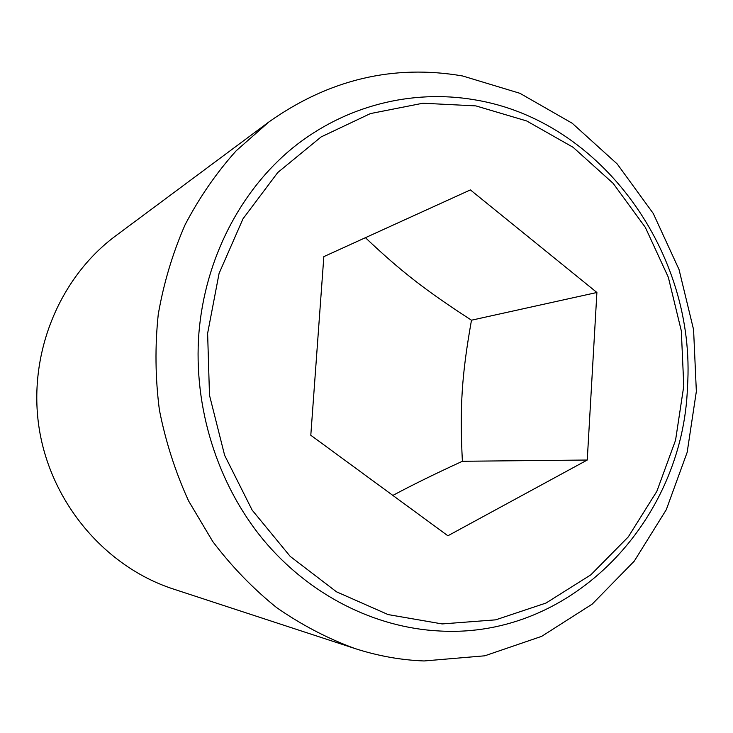<?xml version="1.0" encoding="UTF-8"?>
<svg xmlns="http://www.w3.org/2000/svg" width="733" height="733" viewBox="0 0 733 733"><rect width="100%" height="100%" fill="white"/><g stroke="black" fill="none" stroke-linecap="round" stroke-linejoin="round"><path stroke-width="1.1" d="M462.615 75.975C393.63 64.101 329.08 79.411 268.965 121.907L236.191 150.778C216.345 172.896 199.312 197.58 185.073 224.802C172.658 253.206 163.716 283.057 158.255 314.356C154.901 346.123 155.277 377.99 159.391 409.958C165.621 441.587 175.361 471.924 188.619 500.987L212.799 541.595C231.701 566.545 252.977 588.553 276.634 607.611C301.336 624.773 327.33 638.379 354.616 648.43C377.541 655.888 400.694 660.067 424.068 660.964L484.77 655.806L541.678 636.345L592.2 604.129L634.256 561.148L666.279 509.71L687.178 452.279L696.35 391.395L693.574 329.621L679.024 269.497L653.268 213.486L617.232 163.99L572.226 123.254L519.981 93.329L462.615 75.975M439.892 631.012C374.81 627.897 309.17 595.059 263.019 539.442C217.179 483.606 193.182 406.916 198.918 332.929C205.011 258.96 240.296 190.928 292.449 148.112C344.904 105.598 411.836 89.059 474.489 99.78C602.132 120.56 696.432 254.131 687.481 386.877C683.183 519.853 572.949 638.525 439.892 631.012M268.965 121.907L115.686 235.852C58.722 278.036 27.295 355.331 39.344 429.492C51.42 503.644 105.726 566.985 173.125 588.947L354.616 648.43M683.779 385.998L681.324 330.904L668.331 277.276L645.333 227.377L613.173 183.378L573.096 147.296L526.67 120.954L475.845 105.891L422.904 103.225L370.412 113.578L321.109 136.934L277.77 172.512L243.008 218.782L219.085 273.391L207.622 333.368L209.491 395.234L224.637 455.321L252.143 510.095L290.222 556.411L336.484 591.806L388.114 614.584L442.155 623.93L495.682 619.843L546.012 603.048L590.844 574.828L628.273 536.913L656.85 491.321L675.551 440.249L683.779 385.998M447.89 535.777L310.801 435.265L323.839 256.623L470.384 189.911L596.9 292.485L587.252 460.031L447.89 535.777M392.851 495.426C412.019 485.136 435.2 473.747 462.386 461.277C459.628 407.191 461.753 375.003 471.484 320.202C425.717 290.552 400.859 271.292 365.419 237.694M587.252 460.031L462.386 461.277M596.9 292.485L471.484 320.202"/></g></svg>
